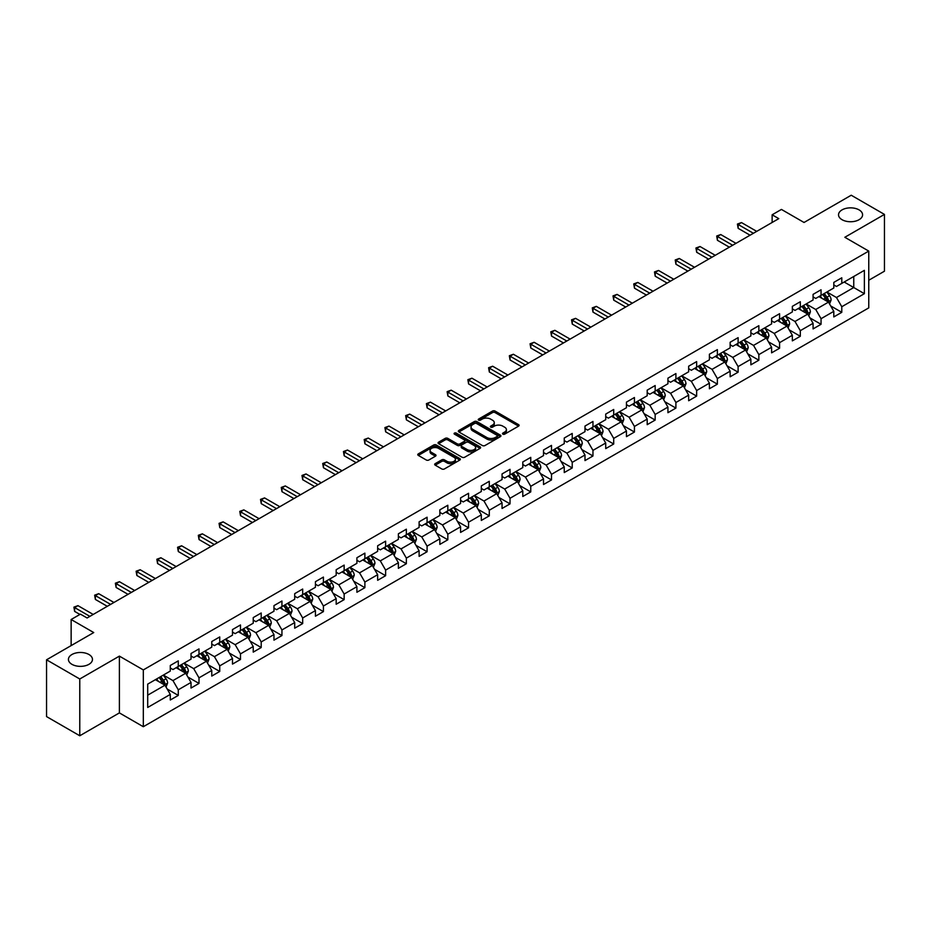 <?xml version="1.0" encoding="UTF-8"?>
<svg xmlns="http://www.w3.org/2000/svg" width="931" height="931" viewBox="0 0 931 931"><rect width="100%" height="100%" fill="white"/><g stroke="black" fill="none" stroke-linecap="round" stroke-linejoin="round"><path stroke-width="1.4" d="M502.891 434.137A1.292 0.745 0 0 0 504.718 434.137L518.579 426.13A1.85 1.071 0 0 0 519.114 425.374A1.85 1.071 0 0 0 518.579 424.629L495.094 411.071A1.85 1.071 0 0 0 492.487 411.071L478.615 419.066A1.292 0.745 0 0 0 480.443 420.125L482.235 419.09A5.9 3.41 0 0 1 490.59 419.09L492.546 420.218A5.9 3.41 0 0 1 494.28 422.627A5.9 3.41 0 0 1 492.546 425.036L490.753 426.072A1.292 0.745 0 0 0 492.58 427.131L494.373 426.095A5.9 3.41 0 0 1 502.728 426.095L504.683 427.224A5.9 3.41 0 0 1 506.406 429.633A5.9 3.41 0 0 1 504.683 432.042L502.891 433.078A1.292 0.745 0 0 0 502.891 434.137L502.891 433.078M88.945 654.505A12.033 6.948 0 0 0 75.842 653.003A12.033 6.948 0 0 0 68.417 659.416A12.033 6.948 0 0 0 71.931 664.327A12.033 6.948 0 0 0 85.047 665.828A12.033 6.948 0 0 0 92.472 659.416A12.033 6.948 0 0 0 88.945 654.505M859.069 209.882A12.033 6.948 0 0 0 845.953 208.381A12.033 6.948 0 0 0 838.528 214.793A12.033 6.948 0 0 0 842.055 219.704A12.033 6.948 0 0 0 855.158 221.217A12.033 6.948 0 0 0 862.583 214.793A12.033 6.948 0 0 0 859.069 209.882M435.208 463.65A1.85 1.071 0 0 0 434.672 464.394A1.85 1.071 0 0 0 435.208 465.151L441.794 468.956A1.85 1.071 0 0 0 444.401 468.956L459.798 460.065A1.85 1.071 0 0 0 460.345 459.309A1.85 1.071 0 0 0 459.798 458.564L436.313 445.006A1.85 1.071 0 0 0 433.706 445.006L418.31 453.886A1.85 1.071 0 0 0 417.775 454.642A1.85 1.071 0 0 0 418.31 455.399L426.27 459.995A1.85 1.071 0 0 0 428.877 459.995L435.464 456.19A1.85 1.071 0 0 0 436.011 455.434A1.85 1.071 0 0 0 435.464 454.677L431.519 452.396A4.934 2.851 0 0 1 430.075 450.383A4.934 2.851 0 0 1 433.124 447.753A4.934 2.851 0 0 1 438.501 448.37L453.967 457.296A4.934 2.851 0 0 1 455.41 459.309A4.934 2.851 0 0 1 452.361 461.951A4.934 2.851 0 0 1 446.985 461.322L444.401 459.844A1.85 1.071 0 0 0 441.794 459.844L435.208 463.65L435.208 465.151M868.763 280.254L884.45 271.2L884.45 214.409L851.225 195.231L804.035 222.474L781.435 209.428L772.136 214.793L778.782 218.634L87.095 617.975L80.438 614.146L71.14 619.511L71.14 645.602M79.775 678.99L79.775 735.769L119.389 712.902L119.389 656.122L79.775 678.99L46.55 659.8L93.74 632.556L71.14 619.511M119.389 656.122L143.316 669.924L868.763 251.091L868.763 307.882L143.316 726.715L143.316 669.924M884.45 214.409L844.836 237.277L868.763 251.091M482.374 445.53A1.85 1.071 0 0 0 484.981 445.53L500.378 436.639A1.85 1.071 0 0 0 500.913 435.883A1.85 1.071 0 0 0 500.378 435.138L476.893 421.58A1.85 1.071 0 0 0 474.286 421.58L458.89 430.459A1.85 1.071 0 0 0 458.343 431.216A1.85 1.071 0 0 0 458.89 431.972L482.374 445.53M454.898 434.416A1.292 0.745 0 0 1 456.213 434.602L456.213 433.066L480.093 446.845A1.85 1.071 0 0 1 480.629 447.602A1.85 1.071 0 0 1 480.093 448.358L464.697 457.237A1.85 1.071 0 0 1 462.079 457.237L438.594 443.68L445.193 439.909L445.193 438.373L438.594 442.178A1.85 1.071 0 0 0 438.059 442.935A1.85 1.071 0 0 0 438.594 443.68L438.594 442.178M445.193 439.909A1.85 1.071 0 0 1 447.799 439.909L447.799 438.373A1.85 1.071 0 0 0 445.193 438.373M447.799 438.373L457.319 443.866A1.85 1.071 0 0 0 459.926 443.866L464.301 441.352A1.85 1.071 0 0 0 464.837 440.596A1.85 1.071 0 0 0 464.301 439.839L454.386 434.114A1.292 0.745 0 0 1 456.213 433.066M79.775 735.769L46.55 716.591L46.55 659.8M167.173 688.998L178.275 695.41L178.275 689.801L191.03 682.435L191.03 688.044L199.001 683.435L199.001 677.838L211.768 670.471L211.768 676.069L219.739 671.46L219.739 665.863L232.494 658.496L232.494 664.094L240.477 659.497L240.477 653.888L253.232 646.521L253.232 652.131L261.204 647.522L261.204 641.925L273.97 634.558L273.97 640.156L281.942 635.547L281.942 629.95L294.708 622.583L294.708 628.181L302.68 623.584L302.68 617.975L315.434 610.608L315.434 616.217L323.418 611.609L323.418 606.011L336.172 598.645L336.172 604.242L344.144 599.634L344.144 594.036L356.91 586.67L356.91 592.267L364.882 587.67L364.882 582.061L377.649 574.695L377.649 580.304L385.62 575.695L385.62 570.098L398.375 562.731L398.375 568.329L406.358 563.721L406.358 558.123L419.113 550.756L419.113 556.354L427.085 551.757L427.085 546.148L439.851 538.781L439.851 544.391L447.823 539.782L447.823 534.185L460.577 526.818L460.577 532.416L468.561 527.807L468.561 522.21L481.315 514.843L481.315 520.441L489.287 515.844L489.287 510.235L502.053 502.868L502.053 508.477L510.025 503.869L510.025 498.271L522.791 490.905L522.791 496.502L530.763 491.894L530.763 486.296L543.518 478.93L543.518 484.527L551.501 479.93L551.501 474.321L564.256 466.955L564.256 472.564L572.228 467.956L572.228 462.358L584.994 454.991L584.994 460.589L592.966 455.981L592.966 450.383L605.72 443.016L605.72 448.614L613.704 444.017L613.704 438.408L626.458 431.041L626.458 436.651L634.43 432.042L634.43 426.445L647.196 419.078L647.196 424.676L655.168 420.067L655.168 414.47L667.934 407.103L667.934 412.701L675.906 408.104L675.906 402.495L688.661 395.128L688.661 400.737L696.644 396.129L696.644 390.531L709.399 383.165L709.399 388.762L717.37 384.154L717.37 378.556L730.137 371.19L730.137 376.787L738.108 372.191L738.108 366.581L750.875 359.215L750.875 364.824L758.846 360.216L758.846 354.618L771.601 347.251L771.601 352.849L779.584 348.241L779.584 342.643L792.339 335.276L792.339 340.874L800.311 336.277L800.311 330.668L813.077 323.301L813.077 328.911L821.049 324.302L821.049 318.705L833.804 311.338L833.804 316.936L841.787 312.327L841.787 306.73L864.375 293.684L864.375 270.351L853.75 276.495L853.75 287.539L864.375 293.684M178.275 695.41L170.292 700.007L170.292 694.41L147.703 707.455L147.703 684.122L170.292 671.076L170.292 665.479L178.275 660.87L178.275 666.48L191.03 659.113L191.03 653.504L199.001 648.907L199.001 654.505L211.768 647.138L211.768 641.54L219.739 636.932L219.739 642.53L232.494 635.163L232.494 629.565L240.477 624.957L240.477 630.566L253.232 623.2L253.232 617.59L261.204 612.994L261.204 618.591L273.97 611.225L273.97 605.627L281.942 601.019L281.942 606.616L294.708 599.25L294.708 593.652L302.68 589.044L302.68 594.653L315.434 587.286L315.434 581.677L323.418 577.08L323.418 582.678L336.172 575.311L336.172 569.714L344.144 565.105L344.144 570.703L356.91 563.336L356.91 557.739L364.882 553.13L364.882 558.74L377.649 551.373L377.649 545.764L385.62 541.167L385.62 546.765L398.375 539.398L398.375 533.8L406.358 529.192L406.358 534.79L419.113 527.423L419.113 521.826L427.085 517.217L427.085 522.826L439.851 515.46L439.851 509.851L447.823 505.254L447.823 510.851L460.577 503.485L460.577 497.887L468.561 493.279L468.561 498.876L481.315 491.51L481.315 485.912L489.287 481.304L489.287 486.913L502.053 479.546L502.053 473.937L510.025 469.34L510.025 474.938L522.791 467.571L522.791 461.974L530.763 457.365L530.763 462.963L543.518 455.596L543.518 449.999L551.501 445.39L551.501 451L564.256 443.633L564.256 438.024L572.228 433.427L572.228 439.025L584.994 431.658L584.994 426.061L592.966 421.452L592.966 427.05L605.72 419.683L605.72 414.086L613.704 409.477L613.704 415.086L626.458 407.72L626.458 402.111L634.43 397.514L634.43 403.111L647.196 395.745L647.196 390.147L655.168 385.539L655.168 391.136L667.934 383.77L667.934 378.172L675.906 373.564L675.906 379.173L688.661 371.806L688.661 366.197L696.644 361.6L696.644 367.198L709.399 359.832L709.399 354.234L717.37 349.625L717.37 355.223L730.137 347.857L730.137 342.259L738.108 337.65L738.108 343.26L750.875 335.893L750.875 330.284L758.846 325.687L758.846 331.285L771.601 323.918L771.601 318.321L779.584 313.712L779.584 319.31L792.339 311.943L792.339 306.346L800.311 301.737L800.311 307.346L813.077 299.98L813.077 294.371L821.049 289.774L821.049 295.371L833.804 288.005L833.804 282.407L841.787 277.799L841.787 283.396L864.375 270.351M176.145 667.702L185.711 673.229L172.957 680.596L163.379 675.068M170.292 668.016L172.957 669.552L178.275 666.48M172.957 680.596L178.275 689.801M185.711 673.229L191.03 682.435M196.872 655.738L206.449 661.254L193.683 668.621L184.117 663.105M191.03 656.041L193.683 657.577L199.001 654.505M193.683 668.621L199.001 677.838M206.449 661.254L211.768 670.471M217.61 643.763L227.187 649.291L214.421 656.658L204.855 651.13M211.768 644.066L214.421 645.602L219.739 642.53M214.421 656.658L219.739 665.863M227.187 649.291L232.494 658.496M238.348 631.788L247.914 637.316L235.159 644.683L225.581 639.155M232.494 632.102L235.159 633.639L240.477 630.566M235.159 644.683L240.477 653.888M247.914 637.316L253.232 646.521M259.086 619.825L268.652 625.341L255.897 632.708L246.319 627.191M253.232 620.127L255.897 621.664L261.204 618.591M255.897 632.708L261.204 641.925M268.652 625.341L273.97 634.558M279.812 607.85L289.39 613.378L276.623 620.744L267.057 615.216M273.97 608.152L276.623 609.689L281.942 606.616M276.623 620.744L281.942 629.95M289.39 613.378L294.708 622.583M300.55 595.875L310.116 601.403L297.361 608.769L287.795 603.241M294.708 596.189L297.361 597.725L302.68 594.653M297.361 608.769L302.68 617.975M310.116 601.403L315.434 610.608M321.288 583.912L330.854 589.428L318.099 596.794L308.522 591.278M315.434 584.214L318.099 585.75L323.418 582.678M318.099 596.794L323.418 606.011M330.854 589.428L336.172 598.645M342.026 571.937L351.592 577.464L338.826 584.831L329.26 579.303M336.172 572.239L338.826 573.775L344.144 570.703M338.826 584.831L344.144 594.036M351.592 577.464L356.91 586.67M362.753 559.962L372.33 565.489L359.564 572.856L349.998 567.328M356.91 560.276L359.564 561.812L364.882 558.74M359.564 572.856L364.882 582.061M372.33 565.489L377.649 574.695M383.491 547.998L393.057 553.514L380.302 560.881L370.736 555.365M377.649 548.301L380.302 549.837L385.62 546.765M380.302 560.881L385.62 570.098M393.057 553.514L398.375 562.731M404.229 536.023L413.795 541.551L401.04 548.918L391.462 543.39M398.375 536.326L401.04 537.862L406.358 534.79M401.04 548.918L406.358 558.123M413.795 541.551L419.113 550.756M424.955 524.048L434.533 529.576L421.766 536.943L412.2 531.415M419.113 524.362L421.766 525.899L427.085 522.826M421.766 536.943L427.085 546.148M434.533 529.576L439.851 538.781M445.693 512.085L455.271 517.601L442.504 524.968L432.938 519.451M439.851 512.387L442.504 513.924L447.823 510.851M442.504 524.968L447.823 534.185M455.271 517.601L460.577 526.818M466.431 500.11L475.997 505.638L463.242 513.004L453.665 507.476M460.577 500.413L463.242 501.949L468.561 498.876M463.242 513.004L468.561 522.21M475.997 505.638L481.315 514.843M487.169 488.135L496.735 493.663L483.98 501.029L474.403 495.501M481.315 488.449L483.98 489.974L489.287 486.913M483.98 501.029L489.287 510.235M496.735 493.663L502.053 502.868M507.895 476.172L517.473 481.688L504.707 489.054L495.141 483.538M502.053 476.474L504.707 478.01L510.025 474.938M504.707 489.054L510.025 498.271M517.473 481.688L522.791 490.905M528.633 464.197L538.199 469.724L525.445 477.091L515.879 471.563M522.791 464.499L525.445 466.035L530.763 462.963M525.445 477.091L530.763 486.296M538.199 469.724L543.518 478.93M549.371 452.222L558.937 457.749L546.183 465.116L536.605 459.588M543.518 452.536L546.183 454.06L551.501 451M546.183 465.116L551.501 474.321M558.937 457.749L564.256 466.955M570.109 440.258L579.676 445.774L566.909 453.141L557.343 447.625M564.256 440.561L566.909 442.097L572.228 439.025M566.909 453.141L572.228 462.358M579.676 445.774L584.994 454.991M590.836 428.283L600.414 433.811L587.647 441.178L578.081 435.65M584.994 428.586L587.647 430.122L592.966 427.05M587.647 441.178L592.966 450.383M600.414 433.811L605.72 443.016M611.574 416.308L621.14 421.836L608.385 429.203L598.819 423.675M605.72 416.623L608.385 418.147L613.704 415.086M608.385 429.203L613.704 438.408M621.14 421.836L626.458 431.041M632.312 404.345L641.878 409.861L629.123 417.228L619.546 411.711M626.458 404.648L629.123 406.184L634.43 403.111M629.123 417.228L634.43 426.445M641.878 409.861L647.196 419.078M653.038 392.37L662.616 397.898L649.85 405.264L640.284 399.736M647.196 392.673L649.85 394.209L655.168 391.136M649.85 405.264L655.168 414.47M662.616 397.898L667.934 407.103M673.776 380.395L683.354 385.923L670.588 393.289L661.022 387.762M667.934 380.709L670.588 382.234L675.906 379.173M670.588 393.289L675.906 402.495M683.354 385.923L688.661 395.128M694.514 368.432L704.08 373.948L691.326 381.314L681.748 375.798M688.661 368.734L691.326 370.27L696.644 367.198M691.326 381.314L696.644 390.531M704.08 373.948L709.399 383.165M715.252 356.457L724.818 361.984L712.064 369.351L702.486 363.823M709.399 356.759L712.064 358.295L717.37 355.223M712.064 369.351L717.37 378.556M724.818 361.984L730.137 371.19M735.979 344.482L745.556 350.009L732.79 357.376L723.224 351.848M730.137 344.796L732.79 346.32L738.108 343.26M732.79 357.376L738.108 366.581M745.556 350.009L750.875 359.215M756.717 332.518L766.283 338.034L753.528 345.401L743.962 339.885M750.875 332.821L753.528 334.357L758.846 331.285M753.528 345.401L758.846 354.618M766.283 338.034L771.601 347.251M777.455 320.543L787.021 326.071L774.266 333.438L764.688 327.91M771.601 320.846L774.266 322.382L779.584 319.31M774.266 333.438L779.584 342.643M787.021 326.071L792.339 335.276M798.193 308.568L807.759 314.096L794.993 321.463L785.427 315.935M792.339 308.883L794.993 310.407L800.311 307.346M794.993 321.463L800.311 330.668M807.759 314.096L813.077 323.301M818.919 296.605L828.497 302.121L815.731 309.488L806.165 303.971M813.077 296.908L815.731 298.444L821.049 295.371M815.731 309.488L821.049 318.705M828.497 302.121L833.804 311.338M844.173 282.023L853.75 287.539L836.469 297.524L826.903 291.997M833.804 284.933L836.469 286.469L841.787 283.396M836.469 297.524L841.787 306.73M119.389 712.902L143.316 726.715M772.136 214.793L772.136 222.474M147.703 695.178L164.973 685.204L155.407 679.677M164.973 685.204L170.292 694.41M830.685 305.927L841.787 312.327M809.947 317.89L821.049 324.302M789.22 329.865L800.311 336.277M768.482 341.84L779.584 348.241M747.744 353.803L758.846 360.216M727.006 365.778L738.108 372.191M706.28 377.753L717.37 384.154M685.542 389.717L696.644 396.129M664.804 401.692L675.906 408.104M644.077 413.667L655.168 420.067M623.339 425.63L634.43 432.042M602.601 437.605L613.704 444.017M581.863 449.58L592.966 455.981M561.137 461.543L572.228 467.956M540.399 473.518L551.501 479.93M519.661 485.493L530.763 491.894M498.923 497.457L510.025 503.869M478.197 509.432L489.287 515.844M457.458 521.407L468.561 527.807M436.72 533.37L447.823 539.782M415.994 545.345L427.085 551.757M395.256 557.32L406.358 563.721M374.518 569.283L385.62 575.695M353.78 581.258L364.882 587.67M333.054 593.233L344.144 599.634M312.316 605.197L323.418 611.609M291.578 617.172L302.68 623.584M270.84 629.147L281.942 635.547M250.113 641.11L261.204 647.522M229.375 653.085L240.477 659.497M208.637 665.06L219.739 671.46M187.911 677.023L199.001 683.435M503.403 434.323L504.683 433.578A5.9 3.41 0 0 0 506.406 431.169L506.406 429.633M494.28 422.627L494.28 424.164A5.9 3.41 0 0 1 492.546 426.573L491.265 427.317M518.555 426.142L495.094 412.608A1.85 1.071 0 0 0 492.487 412.608L479.139 420.312M500.378 435.138L500.378 436.639L476.893 423.116A1.85 1.071 0 0 0 474.286 423.116L458.913 431.984M497.119 436.418A1.292 0.745 0 0 0 497.119 435.359L476.497 423.454A1.292 0.745 0 0 0 474.67 423.454L472.785 424.548A5.9 3.41 0 0 0 471.051 426.957A5.9 3.41 0 0 0 472.785 429.377L486.866 437.512A5.9 3.41 0 0 0 495.222 437.512L497.119 436.418L497.119 437.954A1.292 0.745 0 0 0 497.491 437.419L497.491 435.883M471.051 426.957L471.051 428.493A5.9 3.41 0 0 0 472.785 430.902L472.785 429.377M497.119 437.954L495.222 439.036A5.9 3.41 0 0 1 486.866 439.036L472.785 430.902M447.799 439.909L457.319 445.402A1.85 1.071 0 0 0 459.926 445.402L464.301 442.888A1.85 1.071 0 0 0 464.837 442.132L464.837 440.596M456.213 434.602L480.059 448.37M467.199 449.58A4.934 2.851 0 0 0 472.587 450.197A4.934 2.851 0 0 0 475.625 447.567A4.934 2.851 0 0 0 474.182 445.542L468.735 442.4A1.85 1.071 0 0 0 466.128 442.4L461.753 444.925A1.85 1.071 0 0 0 461.217 445.681A1.85 1.071 0 0 0 461.753 446.438L467.199 449.58L467.199 451.116A4.934 2.851 0 0 0 472.587 451.733A4.934 2.851 0 0 0 475.625 449.103L475.625 447.567M461.217 445.681L461.217 447.217A1.85 1.071 0 0 0 461.753 447.962L461.753 446.438M467.199 451.116L461.753 447.962M455.41 459.309L455.41 460.845A4.934 2.851 0 0 1 452.361 463.475A4.934 2.851 0 0 1 446.985 462.858L444.401 461.38A1.85 1.071 0 0 0 441.794 461.38L435.231 465.163M430.075 450.383L430.075 451.919A4.934 2.851 0 0 0 431.519 453.932L431.519 452.396M435.44 456.202L431.519 453.932M459.798 458.564L459.798 460.065L436.313 446.531A1.85 1.071 0 0 0 433.706 446.531L418.333 455.41M829.544 303.948L831.127 299.957A4.981 2.874 -120 0 0 829.533 295.721L826.786 292.055M822.003 298.385L820.141 295.895M822.667 294.44L825.413 298.095A4.981 2.874 60 0 1 826.844 301.097L828.439 300.178A4.981 2.874 -120 0 0 827.007 297.175L824.261 293.509M823.016 294.231L826.065 298.292A2.537 1.466 60 0 1 826.519 299.072L828.439 300.178M753.4 233.285L738.155 224.487L741.472 222.567L756.717 231.377M750.072 235.206L738.155 228.328L738.155 224.487L737.422 224.068L741.472 222.567M738.155 228.328L737.422 224.068M808.806 315.912L810.389 311.932A4.981 2.874 -120 0 0 808.795 307.695L806.06 304.03M801.277 310.349L799.415 307.87M801.94 306.404L804.675 310.07A4.981 2.874 60 0 1 806.106 313.06L807.701 312.141A4.981 2.874 -120 0 0 806.269 309.15L803.534 305.484M802.278 306.206L805.327 310.267A2.537 1.466 60 0 1 805.792 311.035L807.701 312.141M788.068 327.887L789.651 323.907A4.981 2.874 -120 0 0 788.068 319.659L785.322 316.005M780.539 322.324L778.677 319.833M781.202 318.379L783.949 322.045A4.981 2.874 60 0 1 785.368 325.035L786.963 324.116A4.981 2.874 -120 0 0 785.543 321.114L782.796 317.459M781.551 318.181L784.589 322.242A2.537 1.466 60 0 1 785.054 323.01L786.963 324.116M732.662 245.26L717.417 236.462L720.734 234.542L735.979 243.34M729.334 247.181L717.417 240.291L717.417 236.462L716.684 236.032L720.734 234.542M717.417 240.291L716.684 236.032M711.924 257.235L696.679 248.426L700.007 246.517L715.252 255.315M708.607 259.155L696.679 252.266L696.679 248.426L695.946 248.007L700.007 246.517M696.679 252.266L695.946 248.007M767.342 339.862L768.925 335.87A4.981 2.874 -120 0 0 767.33 331.634L764.584 327.968M759.801 334.299L757.939 331.808M760.464 330.354L763.211 334.008A4.981 2.874 60 0 1 764.63 337.01L766.225 336.091A4.981 2.874 -120 0 0 764.805 333.089L762.058 329.423M760.813 330.144L763.851 334.206A2.537 1.466 60 0 1 764.316 334.985L766.225 336.091M746.604 351.825L748.187 347.845A4.981 2.874 -120 0 0 746.592 343.609L743.846 339.943M739.074 346.262L737.201 343.783M739.726 342.317L742.473 345.983A4.981 2.874 60 0 1 743.904 348.974L745.498 348.054A4.981 2.874 -120 0 0 744.067 345.064L741.32 341.398M740.075 342.119L743.124 346.181A2.537 1.466 60 0 1 743.578 346.949L745.498 348.054M725.866 363.8L727.448 359.82A4.981 2.874 -120 0 0 725.854 355.572L723.119 351.918M718.336 358.237L716.474 355.747M719 354.292L721.734 357.958A4.981 2.874 60 0 1 723.166 360.949L724.76 360.029A4.981 2.874 -120 0 0 723.329 357.027L720.594 353.373M719.349 354.094L722.386 358.156A2.537 1.466 60 0 1 722.852 358.924L724.76 360.029M691.186 269.199L675.941 260.401L679.269 258.481L694.514 267.29M687.869 271.119L675.941 264.241L675.941 260.401L675.219 259.982L679.269 258.481M675.941 264.241L675.219 259.982M670.46 281.174L655.215 272.376L658.531 270.456L673.776 279.253M667.131 283.094L655.215 276.204L655.215 272.376L654.481 271.945L658.531 270.456M655.215 276.204L654.481 271.945M649.722 293.149L634.477 284.339L637.793 282.43L653.038 291.228M646.393 295.069L634.477 288.179L634.477 284.339L633.743 283.92L637.793 282.43M634.477 288.179L633.743 283.92M628.984 305.112L613.738 296.314L617.067 294.394L632.312 303.203M625.667 307.032L613.738 300.154L613.738 296.314L613.005 295.895L617.067 294.394M613.738 300.154L613.005 295.895M608.246 317.087L593 308.289L596.329 306.369L611.574 315.167M604.929 319.007L593 312.118L593 308.289L592.279 307.87L596.329 306.369M593 312.118L592.279 307.87M587.519 329.062L572.274 320.252L575.591 318.344L590.836 327.142M584.191 330.982L572.274 324.093L572.274 320.252L571.541 319.833L575.591 318.344M572.274 324.093L571.541 319.833M566.781 341.025L551.536 332.227L554.864 330.307L570.109 339.117M563.453 342.945L551.536 336.068L551.536 332.227L550.803 331.808L554.864 330.307M551.536 336.068L550.803 331.808M546.043 353L530.798 344.202L534.126 342.282L549.371 351.08M542.726 354.92L530.798 348.031L530.798 344.202L530.065 343.783L534.126 342.282M530.798 348.031L530.065 343.783M525.317 364.975L510.072 356.166L513.388 354.257L528.633 363.055M521.988 366.895L510.072 360.006L510.072 356.166L509.338 355.747L513.388 354.257M510.072 360.006L509.338 355.747M504.579 376.939L489.334 368.141L492.65 366.22L507.895 375.03M501.25 378.859L489.334 371.981L489.334 368.141L488.6 367.722L492.65 366.22M489.334 371.981L488.6 367.722M483.841 388.914L468.596 380.116L471.924 378.195L487.169 386.993M480.524 390.834L468.596 383.944L468.596 380.116L467.862 379.697L471.924 378.195M468.596 383.944L467.862 379.697M463.103 400.889L447.858 392.079L451.186 390.17L466.431 398.968M459.786 402.809L447.858 395.919L447.858 392.079L447.136 391.66L451.186 390.17M447.858 395.919L447.136 391.66M442.376 412.852L427.131 404.054L430.448 402.134L445.693 410.943M439.048 414.772L427.131 407.894L427.131 404.054L426.398 403.635L430.448 402.134M427.131 407.894L426.398 403.635M421.638 424.827L406.393 416.029L409.71 414.109L424.955 422.907M418.31 426.747L406.393 419.869L406.393 416.029L405.66 415.61L409.71 414.109M406.393 419.869L405.66 415.61M400.9 436.802L385.655 427.992L388.983 426.084L404.229 434.882M397.584 438.722L385.655 431.833L385.655 427.992L384.922 427.573L388.983 426.084M385.655 431.833L384.922 427.573M380.174 448.765L364.917 439.967L368.245 438.047L383.491 446.857M376.846 450.685L364.917 443.808L364.917 439.967L364.196 439.548L368.245 438.047M364.917 443.808L364.196 439.548M359.436 460.74L344.191 451.942L347.507 450.022L362.753 458.82M356.108 462.66L344.191 455.783L344.191 451.942L343.458 451.523L347.507 450.022M344.191 455.783L343.458 451.523M338.698 472.715L323.453 463.906L326.781 461.997L342.026 470.795M335.381 474.635L323.453 467.746L323.453 463.906L322.72 463.487L326.781 461.997M323.453 467.746L322.72 463.487M317.96 484.679L302.715 475.881L306.043 473.96L321.288 482.77M314.643 486.599L302.715 479.721L302.715 475.881L301.981 475.462L306.043 473.96M302.715 479.721L301.981 475.462M705.139 375.775L706.71 371.783A4.981 2.874 -120 0 0 705.128 367.547L702.381 363.881M697.598 370.212L695.736 367.722M698.262 366.267L701.008 369.921A4.981 2.874 60 0 1 702.428 372.924L704.022 372.004A4.981 2.874 -120 0 0 702.602 369.002L699.856 365.336M698.611 366.058L701.648 370.119A2.537 1.466 60 0 1 702.114 370.899L704.022 372.004M684.401 387.738L685.984 383.758A4.981 2.874 -120 0 0 684.39 379.522L681.643 375.856M676.86 382.175L674.998 379.697M677.524 378.23L680.27 381.896A4.981 2.874 60 0 1 681.701 384.887L683.296 383.968A4.981 2.874 -120 0 0 681.864 380.977L679.118 377.311M677.873 378.033L680.922 382.094A2.537 1.466 60 0 1 681.376 382.862L683.296 383.968M663.663 399.713L665.246 395.733A4.981 2.874 -120 0 0 663.652 391.486L660.917 387.831M656.134 394.15L654.272 391.66M656.797 390.205L659.532 393.871A4.981 2.874 60 0 1 660.963 396.862L662.558 395.943A4.981 2.874 -120 0 0 661.126 392.94L658.392 389.286M657.135 390.008L660.184 394.069A2.537 1.466 60 0 1 660.638 394.837L662.558 395.943M642.925 411.688L644.508 407.697A4.981 2.874 -120 0 0 642.925 403.46L640.179 399.795M635.396 406.125L633.534 403.635M636.059 402.18L638.806 405.835A4.981 2.874 60 0 1 640.225 408.837L641.82 407.918A4.981 2.874 -120 0 0 640.4 404.915L637.654 401.249M636.408 401.971L639.446 406.032A2.537 1.466 60 0 1 639.911 406.812L641.82 407.918M622.199 423.652L623.77 419.672A4.981 2.874 -120 0 0 622.187 415.435L619.441 411.77M614.658 418.089L612.796 415.61M615.321 414.144L618.068 417.81A4.981 2.874 60 0 1 619.487 420.8L621.082 419.881A4.981 2.874 -120 0 0 619.662 416.89L616.916 413.224M615.67 413.946L618.708 418.007A2.537 1.466 60 0 1 619.173 418.775L621.082 419.881M601.461 435.627L603.044 431.647A4.981 2.874 -120 0 0 601.449 427.399L598.703 423.745M593.92 430.064L592.058 427.573M594.583 426.119L597.33 429.785A4.981 2.874 60 0 1 598.761 432.775L600.355 431.856A4.981 2.874 -120 0 0 598.924 428.854L596.177 425.199M594.932 425.921L597.981 429.982A2.537 1.466 60 0 1 598.435 430.75L600.355 431.856M580.723 447.602L582.306 443.61A4.981 2.874 -120 0 0 580.711 439.374L577.976 435.708M573.193 442.039L571.331 439.548M573.857 438.094L576.592 441.748A4.981 2.874 60 0 1 578.023 444.75L579.617 443.831A4.981 2.874 -120 0 0 578.186 440.829L575.451 437.163M574.194 437.884L577.243 441.946A2.537 1.466 60 0 1 577.709 442.725L579.617 443.831M559.985 459.565L561.568 455.585A4.981 2.874 -120 0 0 559.985 451.349L557.238 447.683M552.455 454.002L550.593 451.523M553.119 450.057L555.865 453.723A4.981 2.874 60 0 1 557.285 456.714L558.879 455.794A4.981 2.874 -120 0 0 557.46 452.803L554.713 449.138M553.468 449.859L556.505 453.921A2.537 1.466 60 0 1 556.971 454.689L558.879 455.794M539.258 471.54L540.841 467.56A4.981 2.874 -120 0 0 539.247 463.312L536.5 459.658M531.717 465.977L529.855 463.487M532.381 462.032L535.127 465.698A4.981 2.874 60 0 1 536.547 468.689L538.141 467.769A4.981 2.874 -120 0 0 536.721 464.778L533.975 461.113M532.73 461.834L535.779 465.896A2.537 1.466 60 0 1 536.233 466.664L538.141 467.769M518.52 483.515L520.103 479.523A4.981 2.874 -120 0 0 518.509 475.287L515.774 471.621M510.991 477.952L509.117 475.462M511.643 474.007L514.389 477.661A4.981 2.874 60 0 1 515.821 480.664L517.415 479.744A4.981 2.874 -120 0 0 515.983 476.742L513.237 473.076M511.992 473.798L515.041 477.871A2.537 1.466 60 0 1 515.495 478.639L517.415 479.744M497.782 495.478L499.365 491.498A4.981 2.874 -120 0 0 497.782 487.262L495.036 483.596M490.253 489.915L488.391 487.437M490.916 485.97L493.651 489.636A4.981 2.874 60 0 1 495.083 492.627L496.677 491.708A4.981 2.874 -120 0 0 495.257 488.717L492.511 485.051M491.265 485.773L494.303 489.834A2.537 1.466 60 0 1 494.768 490.602L496.677 491.708M477.056 507.453L478.627 503.473A4.981 2.874 -120 0 0 477.044 499.225L474.298 495.571M469.515 501.89L467.653 499.4M470.178 497.945L472.925 501.611A4.981 2.874 60 0 1 474.345 504.602L475.939 503.683A4.981 2.874 -120 0 0 474.519 500.692L471.773 497.026M470.527 497.748L473.565 501.809A2.537 1.466 60 0 1 474.03 502.577L475.939 503.683M456.318 519.428L457.901 515.437A4.981 2.874 -120 0 0 456.306 511.2L453.56 507.535M448.777 513.865L446.915 511.375M449.44 509.92L452.187 513.575A4.981 2.874 60 0 1 453.618 516.577L455.212 515.658A4.981 2.874 -120 0 0 453.781 512.655L451.035 509.001M449.789 509.711L452.838 513.784A2.537 1.466 60 0 1 453.292 514.552L455.212 515.658M435.58 531.392L437.163 527.412A4.981 2.874 -120 0 0 435.568 523.175L432.834 519.51M428.051 525.829L426.189 523.35M428.714 521.884L431.449 525.55A4.981 2.874 60 0 1 432.88 528.54L434.474 527.621A4.981 2.874 -120 0 0 433.043 524.63L430.308 520.964M429.051 521.686L432.1 525.747A2.537 1.466 60 0 1 432.566 526.515L434.474 527.621M414.842 543.367L416.425 539.386A4.981 2.874 -120 0 0 414.842 535.139L412.096 531.485M407.312 537.804L405.45 535.313M407.976 533.859L410.722 537.524A4.981 2.874 60 0 1 412.142 540.515L413.736 539.596A4.981 2.874 -120 0 0 412.317 536.605L409.57 532.939M408.325 533.661L411.362 537.722A2.537 1.466 60 0 1 411.828 538.49L413.736 539.596M394.116 555.341L395.687 551.35A4.981 2.874 -120 0 0 394.104 547.114L391.357 543.448M386.574 549.779L384.712 547.288M387.238 545.834L389.984 549.488A4.981 2.874 60 0 1 391.404 552.49L392.998 551.571A4.981 2.874 -120 0 0 391.579 548.568L388.832 544.914M387.587 545.624L390.624 549.697A2.537 1.466 60 0 1 391.09 550.465L392.998 551.571M373.378 567.305L374.96 563.325A4.981 2.874 -120 0 0 373.366 559.089L370.619 555.423M365.836 561.742L363.974 559.263M366.5 557.797L369.246 561.463A4.981 2.874 60 0 1 370.678 564.454L372.272 563.534A4.981 2.874 -120 0 0 370.841 560.543L368.094 556.878M366.849 557.599L369.898 561.661A2.537 1.466 60 0 1 370.352 562.429L372.272 563.534M352.64 579.28L354.222 575.3A4.981 2.874 -120 0 0 352.628 571.052L349.893 567.398M345.11 573.717L343.248 571.227M345.773 569.772L348.508 573.438A4.981 2.874 60 0 1 349.94 576.429L351.534 575.509A4.981 2.874 -120 0 0 350.103 572.518L347.368 568.853M346.111 569.574L349.16 573.636A2.537 1.466 60 0 1 349.625 574.404L351.534 575.509M331.901 591.255L333.484 587.263A4.981 2.874 -120 0 0 331.901 583.027L329.155 579.361M324.372 585.692L322.51 583.202M325.035 581.747L327.782 585.401A4.981 2.874 60 0 1 329.202 588.404L330.796 587.484A4.981 2.874 -120 0 0 329.376 584.482L326.63 580.828M325.385 581.538L328.422 585.611A2.537 1.466 60 0 1 328.887 586.379L330.796 587.484M311.175 603.218L312.758 599.238A4.981 2.874 -120 0 0 311.163 595.002L308.417 591.336M303.634 597.655L301.772 595.177M304.297 593.71L307.044 597.376A4.981 2.874 60 0 1 308.464 600.367L310.058 599.448A4.981 2.874 -120 0 0 308.638 596.457L305.892 592.791M304.646 593.513L307.695 597.574A2.537 1.466 60 0 1 308.149 598.342L310.058 599.448M290.437 615.193L292.02 611.213A4.981 2.874 -120 0 0 290.425 606.965L287.691 603.311M282.908 609.63L281.034 607.14M283.559 605.685L286.306 609.351A4.981 2.874 60 0 1 287.737 612.342L289.332 611.423A4.981 2.874 -120 0 0 287.9 608.432L285.165 604.766M283.908 605.487L286.957 609.549A2.537 1.466 60 0 1 287.411 610.317L289.332 611.423M269.699 627.168L271.282 623.176A4.981 2.874 -120 0 0 269.699 618.94L266.953 615.275M262.17 621.605L260.308 619.115M262.833 617.66L265.568 621.314A4.981 2.874 60 0 1 266.999 624.317L268.594 623.398A4.981 2.874 -120 0 0 267.174 620.395L264.427 616.741M263.182 617.451L266.219 621.524A2.537 1.466 60 0 1 266.685 622.292L268.594 623.398M248.973 639.132L250.544 635.151A4.981 2.874 -120 0 0 248.961 630.915L246.215 627.25M241.432 633.569L239.57 631.09M242.095 629.624L244.841 633.289A4.981 2.874 60 0 1 246.261 636.28L247.855 635.361A4.981 2.874 -120 0 0 246.436 632.37L243.689 628.704M242.444 629.426L245.481 633.487A2.537 1.466 60 0 1 245.947 634.255L247.855 635.361M228.235 651.106L229.817 647.126A4.981 2.874 -120 0 0 228.223 642.879L225.477 639.225M220.694 645.544L218.832 643.053M221.357 641.599L224.103 645.264A4.981 2.874 60 0 1 225.535 648.255L227.129 647.336A4.981 2.874 -120 0 0 225.698 644.345L222.951 640.679M221.706 641.401L224.755 645.462A2.537 1.466 60 0 1 225.209 646.23L227.129 647.336M207.497 663.081L209.079 659.09A4.981 2.874 -120 0 0 207.485 654.854L204.75 651.188M199.967 657.519L198.105 655.028M200.631 653.574L203.365 657.228A4.981 2.874 60 0 1 204.797 660.23L206.391 659.311A4.981 2.874 -120 0 0 204.96 656.308L202.225 652.654M200.968 653.364L204.017 657.437A2.537 1.466 60 0 1 204.483 658.205L206.391 659.311M297.233 496.654L281.988 487.856L285.305 485.935L300.55 494.733M293.905 498.574L281.988 491.696L281.988 487.856L281.255 487.437L285.305 485.935M281.988 491.696L281.255 487.437M276.495 508.629L261.25 499.819L264.567 497.91L279.812 506.708M273.167 510.549L261.25 503.659L261.25 499.819L260.517 499.4L264.567 497.91M261.25 503.659L260.517 499.4M255.757 520.592L240.512 511.794L243.841 509.874L259.086 518.683M252.441 522.512L240.512 515.634L240.512 511.794L239.779 511.375L243.841 509.874M240.512 515.634L239.779 511.375M235.019 532.567L219.774 523.769L223.103 521.849L238.348 530.647M231.703 534.487L219.774 527.609L219.774 523.769L219.053 523.35L223.103 521.849M219.774 527.609L219.053 523.35M214.293 544.542L199.048 535.744L202.364 533.824L217.61 542.622M210.965 546.462L199.048 539.573L199.048 535.744L198.315 535.313L202.364 533.824M199.048 539.573L198.315 535.313M193.555 556.517L178.31 547.707L181.626 545.787L196.883 554.597M190.227 558.425L178.31 551.548L178.31 547.707L177.577 547.288L181.626 545.787M178.31 551.548L177.577 547.288M172.817 568.48L157.572 559.682L160.9 557.762L176.145 566.56M169.5 570.4L157.572 563.523L157.572 559.682L156.839 559.263L160.9 557.762M157.572 563.523L156.839 559.263M152.09 580.455L136.845 571.657L140.162 569.737L155.407 578.535M148.762 582.375L136.845 575.486L136.845 571.657L136.112 571.227L140.162 569.737M136.845 575.486L136.112 571.227M131.352 592.43L116.107 583.621L119.424 581.7L134.669 590.51M128.024 594.339L116.107 587.461L116.107 583.621L115.374 583.202L119.424 581.7M116.107 587.461L115.374 583.202M186.759 675.045L188.341 671.065A4.981 2.874 -120 0 0 186.759 666.829L184.012 663.163M179.229 669.482L177.367 667.003M179.892 665.537L182.639 669.203A4.981 2.874 60 0 1 184.059 672.194L185.653 671.274A4.981 2.874 -120 0 0 184.233 668.283L181.487 664.618M180.242 665.339L183.279 669.401A2.537 1.466 60 0 1 183.744 670.169L185.653 671.274M110.614 604.394L95.369 595.596L98.698 593.675L113.943 602.473M107.298 606.314L95.369 599.436L95.369 595.596L94.636 595.177L98.698 593.675M95.369 599.436L94.636 595.177M166.032 687.02L167.603 683.04A4.981 2.874 -120 0 0 166.021 678.792L163.274 675.138M158.491 681.457L156.629 678.967M159.154 677.512L161.901 681.178A4.981 2.874 60 0 1 163.321 684.169L164.915 683.249A4.981 2.874 -120 0 0 163.495 680.258L160.749 676.593M159.504 677.314L162.541 681.376A2.537 1.466 60 0 1 163.006 682.144L164.915 683.249M89.876 616.369L74.631 607.571L77.96 605.65L93.205 614.448M79.915 614.448L74.631 611.399L74.631 607.571L73.91 607.14L77.96 605.65M74.631 611.399L73.91 607.14M504.683 433.578L504.683 432.042M490.753 427.131L490.753 426.072M492.546 426.573L492.546 425.036M478.615 420.125L478.615 419.066M492.487 412.608L492.487 411.071M495.094 412.608L495.094 411.071M518.579 426.13L518.579 424.629M458.89 431.972L458.89 430.459M474.286 423.116L474.286 421.58M476.893 423.116L476.893 421.58M486.866 439.036L486.866 437.512M495.222 439.036L495.222 437.512M457.319 445.402L457.319 443.866M459.926 445.402L459.926 443.866M464.301 442.888L464.301 441.352M480.093 448.358L480.093 446.845M441.794 461.38L441.794 459.844M444.401 461.38L444.401 459.844M446.985 462.858L446.985 461.322M435.464 456.19L435.464 454.677M418.31 455.399L418.31 453.886M433.706 446.531L433.706 445.006M436.313 446.531L436.313 445.006M827.996 301.842L831.092 300.061M827.007 297.175L829.533 295.721M823.47 299.223L825.413 298.095M807.27 313.817L810.354 312.025M806.269 309.15L808.795 307.695M802.731 311.198L804.675 310.07M786.532 325.78L789.616 324M785.543 321.114L788.068 319.659M781.993 323.162L783.949 322.045M765.794 337.755L768.89 335.975M764.805 333.089L767.33 331.634M761.255 335.137L763.211 334.008M745.056 349.73L748.152 347.938M744.067 345.064L746.592 343.609M740.529 347.112L742.473 345.983M724.33 361.694L727.414 359.913M723.329 357.027L725.854 355.572M719.791 359.075L721.734 357.958M703.592 373.668L706.687 371.888M702.602 369.002L705.128 367.547M699.053 371.05L701.008 369.921M682.854 385.643L685.949 383.851M681.864 380.977L684.39 379.522M678.327 383.025L680.27 381.896M662.127 397.607L665.211 395.826M661.126 392.94L663.652 391.486M657.589 394.988L659.532 393.871M641.389 409.582L644.473 407.801M640.4 404.915L642.925 403.46M636.851 406.963L638.806 405.835M620.651 421.557L623.747 419.765M619.662 416.89L622.187 415.435M616.113 418.938L618.068 417.81M599.913 433.52L603.009 431.74M598.924 428.854L601.449 427.399M595.386 430.902L597.33 429.785M579.187 445.495L582.271 443.715M578.186 440.829L580.711 439.374M574.648 442.877L576.592 441.748M558.449 457.47L561.533 455.678M557.46 452.803L559.985 451.349M553.91 454.852L555.865 453.723M537.711 469.433L540.806 467.653M536.721 464.778L539.247 463.312M533.172 466.815L535.127 465.698M516.973 481.408L520.068 479.628M515.983 476.742L518.509 475.287M512.446 478.79L514.389 477.661M496.246 493.383L499.33 491.591M495.257 488.717L497.782 487.262M491.708 490.765L493.651 489.636M475.508 505.347L478.604 503.566M474.519 500.692L477.044 499.225M470.97 502.728L472.925 501.611M454.77 517.322L457.866 515.541M453.781 512.655L456.306 511.2M450.243 514.703L452.187 513.575M434.044 529.297L437.128 527.505M433.043 524.63L435.568 523.175M429.505 526.678L431.449 525.55M413.306 541.26L416.39 539.48M412.317 536.605L414.842 535.139M408.767 538.642L410.722 537.524M392.568 553.235L395.663 551.455M391.579 548.568L394.104 547.114M388.029 550.617L389.984 549.488M371.83 565.21L374.925 563.418M370.841 560.543L373.366 559.089M367.303 562.592L369.246 561.463M351.103 577.173L354.187 575.393M350.103 572.518L352.628 571.052M346.565 574.555L348.508 573.438M330.365 589.148L333.449 587.368M329.376 584.482L331.901 583.027M325.827 586.53L327.782 585.401M309.627 601.123L312.723 599.331M308.638 596.457L311.163 595.002M305.1 598.505L307.044 597.376M288.889 613.087L291.985 611.306M287.9 608.432L290.425 606.965M284.362 610.468L286.306 609.351M268.163 625.062L271.247 623.281M267.174 620.395L269.699 618.94M263.624 622.443L265.568 621.314M247.425 637.037L250.52 635.245M246.436 632.37L248.961 630.915M242.886 634.418L244.841 633.289M226.687 649L229.782 647.22M225.698 644.345L228.223 642.879M222.16 646.382L224.103 645.264M205.96 660.975L209.044 659.195M204.96 656.308L207.485 654.854M201.422 658.357L203.365 657.228M185.222 672.95L188.306 671.158M184.233 668.283L186.759 666.829M180.684 670.332L182.639 669.203M164.484 684.913L167.58 683.133M163.495 680.258L166.021 678.792M159.946 682.295L161.901 681.178"/></g></svg>
